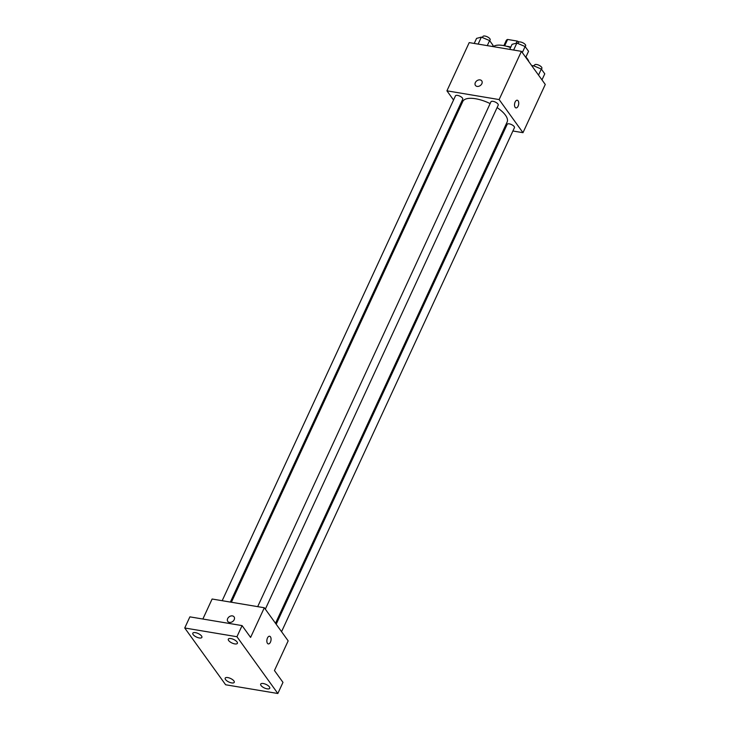 <?xml version="1.0" encoding="UTF-8"?>
<svg xmlns="http://www.w3.org/2000/svg" width="730" height="730" viewBox="0 0 730 730"><rect width="100%" height="100%" fill="white"/><g stroke="black" fill="none" stroke-linecap="round" stroke-linejoin="round"><path stroke-width="1.09" d="M504.686 45.798L507.615 39.456A10.558 4.152 -155.2 0 0 506.219 40.561A10.558 4.152 -155.2 0 0 506.164 40.707M507.615 39.456L517.178 41.062A10.558 4.152 -155.2 0 1 519.057 41.984M506.793 46.328A11.105 4.362 24.8 0 1 510.772 47.131M516.174 43.234L517.178 41.062M528.903 61.758A19.993 7.857 -155.2 0 0 525.883 57.068M510.562 47.569A19.993 7.857 -155.2 0 0 493.325 46.647M453.54 100.01L446.924 90.83L469.208 42.605L521.412 51.346L545.264 84.461L522.981 132.687L512.907 130.999M446.924 90.83L499.128 99.572L521.412 51.346M499.128 99.572L522.981 132.687M517.26 100.238A3.887 2.044 -80.5 0 1 518.108 106.142A3.887 2.044 -80.5 0 1 515.982 107.903A3.887 2.044 -80.5 0 1 514.614 103.733A3.887 2.044 -80.5 0 1 517.269 100.238A3.887 2.044 -80.5 0 1 518.117 106.142A3.887 2.044 -80.5 0 1 515.982 107.903M275.511 623.301L507.14 122.01A24.437 9.599 -155.2 0 0 497.094 107.584M490.131 103.587A24.437 9.599 -155.2 0 0 462.765 101.506L231.392 602.241M459.581 108.405L458.905 107.465M504.722 129.63L503.7 129.456M230.37 602.067L462.72 99.207A3.997 1.569 -155.2 0 0 459.754 96.104A3.997 1.569 -155.2 0 0 455.465 95.849L222.185 600.699M265.328 609.167L498.225 105.147A3.997 1.569 -155.2 0 0 495.25 102.045A3.997 1.569 -155.2 0 0 490.961 101.789L257.69 606.639M281.552 631.687L514.44 127.668A3.997 1.569 -155.2 0 0 511.474 124.565A3.997 1.569 -155.2 0 0 507.186 124.31L276.186 624.232M475.44 85.419A3.887 2.938 144.2 0 1 475.978 81.605A3.887 2.938 144.2 0 1 480.094 79.898A3.887 2.938 144.2 0 1 481.754 80.875A3.887 2.938 144.2 0 1 480.313 85.529A3.887 2.938 144.2 0 1 475.44 85.419A3.887 2.938 144.2 0 1 475.969 81.605A3.887 2.938 144.2 0 1 480.094 79.898A3.887 2.938 144.2 0 1 481.754 80.875M264.315 607.752L288.168 640.867L274.453 670.542L282.975 682.367L277.838 693.5L225.634 684.767L184.736 627.992L189.882 616.859L242.077 625.601L250.6 637.427L264.315 607.752L212.111 599.02L202.858 619.04M184.736 627.992L236.94 636.724L242.077 625.601M236.94 636.724L277.838 693.5M269.598 636.241A3.887 2.044 -80.5 0 1 270.447 642.144A3.887 2.044 -80.5 0 1 268.312 643.915A3.887 2.044 -80.5 0 1 266.943 639.736A3.887 2.044 -80.5 0 1 269.598 636.241A3.887 2.044 -80.5 0 1 270.447 642.144A3.887 2.044 -80.5 0 1 268.312 643.906M227.769 621.422A3.887 2.938 144.2 0 1 228.307 617.607A3.887 2.938 144.2 0 1 232.432 615.901A3.887 2.938 144.2 0 1 234.084 616.877A3.887 2.938 144.2 0 1 232.642 621.531A3.887 2.938 144.2 0 1 227.769 621.422A3.887 2.938 144.2 0 1 228.307 617.607A3.887 2.938 144.2 0 1 232.423 615.901A3.887 2.938 144.2 0 1 234.084 616.877M201.544 636.003A4.991 1.962 24.8 0 1 201.882 637.399A4.991 1.962 24.8 0 1 197.921 637.628A4.991 1.962 24.8 0 1 193.158 634.598A4.991 1.962 24.8 0 1 192.811 633.211A4.991 1.962 24.8 0 1 196.781 632.974A4.991 1.962 24.8 0 1 201.544 636.003M233.919 680.953A4.991 1.962 24.8 0 1 234.257 682.34A4.991 1.962 24.8 0 1 230.297 682.577A4.991 1.962 24.8 0 1 225.534 679.548A4.991 1.962 24.8 0 1 225.187 678.152A4.991 1.962 24.8 0 1 229.156 677.924A4.991 1.962 24.8 0 1 233.919 680.953M269.416 686.894A4.991 1.962 24.8 0 1 269.753 688.28A4.991 1.962 24.8 0 1 265.793 688.518A4.991 1.962 24.8 0 1 261.03 685.488A4.991 1.962 24.8 0 1 260.692 684.092A4.991 1.962 24.8 0 1 264.652 683.864A4.991 1.962 24.8 0 1 269.416 686.894M237.04 641.944A4.991 1.962 24.8 0 1 237.378 643.34A4.991 1.962 24.8 0 1 233.418 643.568A4.991 1.962 24.8 0 1 228.654 640.538A4.991 1.962 24.8 0 1 228.307 639.152A4.991 1.962 24.8 0 1 232.277 638.914A4.991 1.962 24.8 0 1 237.04 641.944M474.226 43.453L476.553 38.407L481.362 37.102L489.611 40.588L493.051 45.369L492.522 46.51M478.132 44.101L481.362 37.102M487.275 45.634L489.611 40.588M489.73 40.761L490.149 39.858A3.997 1.569 -155.2 0 0 487.175 36.755A3.997 1.569 -155.2 0 0 482.886 36.5L482.402 37.549M531.887 65.892L533.082 65.563L541.322 69.049L544.772 73.83L541.97 79.889M532.526 66.777L533.082 65.563M538.53 75.108L541.322 69.049M541.45 69.222L541.87 68.319A3.997 1.569 -155.2 0 0 538.895 65.216A3.997 1.569 -155.2 0 0 534.606 64.961L534.123 66.01M509.723 49.394L512.049 44.348L516.858 43.052L525.107 46.528L528.547 51.31L525.746 57.369M513.628 50.041L516.858 43.052M522.306 52.587L525.107 46.528M525.226 46.702L525.646 45.798A3.997 1.569 -155.2 0 0 522.671 42.696A3.997 1.569 -155.2 0 0 518.382 42.44L517.898 43.49M503.873 45.634L506.219 40.561"/></g></svg>
